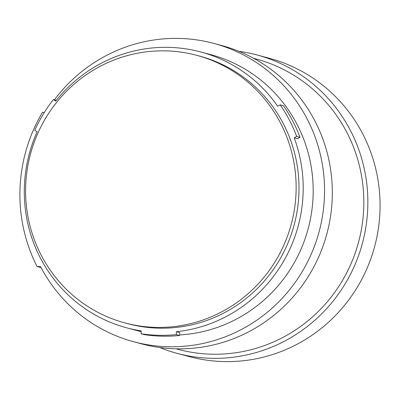 <?xml version="1.0" encoding="UTF-8"?>
<svg xmlns="http://www.w3.org/2000/svg" width="400" height="400" viewBox="0 0 400 400"><rect width="100%" height="100%" fill="white"/><g stroke="black" fill="none" stroke-linecap="round" stroke-linejoin="round"><path stroke-width="0.6" d="M156.04 327.395A138.53 135.035 105 0 1 125.07 322.96A138.53 135.035 105 0 1 27.15 169.97A138.53 135.035 105 0 1 165.695 50.87A138.53 135.035 105 0 1 196.665 55.305A138.53 135.035 105 0 1 294.585 208.295A138.53 135.035 105 0 1 156.04 327.395M283.505 105.74A145.67 141.995 105 0 1 300.005 137.305L296.67 136.41A145.67 141.995 -75 0 0 280.175 104.85L283.505 105.74M56.38 100.315L53.435 99.53A145.67 141.995 -75 0 0 34.76 130.265L37.145 131.76A142.815 139.21 105 0 0 126.835 327.865L136.83 330.54A142.815 139.21 105 0 0 141.195 331.63M196.665 55.305L199.54 56.075A138.53 135.035 105 0 1 297.46 209.065A138.53 135.035 105 0 1 158.915 328.165A138.53 135.035 105 0 1 127.945 323.73L125.07 322.96M141.12 333.765A145.67 141.995 -75 0 0 158.665 335.295A145.67 141.995 -75 0 0 176.29 334.59L179.62 335.48A145.67 141.995 105 0 1 161.995 336.185A145.67 141.995 105 0 1 144.45 334.655L141.12 333.765L141.22 330.89A142.815 139.21 105 0 1 126.835 327.865M300.005 137.305L297.52 138.685L294.19 137.79A142.815 139.21 105 0 1 176.39 331.715L179.72 332.605L179.62 335.48M176.39 331.715L176.29 334.59M294.19 137.79L296.67 136.41M53.435 99.53L55.815 101.025A142.815 139.21 105 0 1 168.72 47.36A142.815 139.21 105 0 1 200.645 51.935A142.815 139.21 105 0 1 277.695 106.23L280.175 104.85M200.645 51.935L210.64 54.61A142.815 139.21 105 0 1 312.305 206.805A142.815 139.21 105 0 1 179.64 334.935M238.885 51.32A154.45 150.555 105 0 1 256.95 54.955L269.165 58.22A154.45 150.555 105 0 1 378.335 228.79A154.45 150.555 105 0 1 223.87 361.58A154.45 150.555 105 0 1 189.34 356.63L177.125 353.365A154.45 150.555 105 0 1 159.66 347.495M44.355 112.4L42.43 112.355A157.54 153.565 -75 0 0 37.045 266.505L41.03 267.565M133.825 341.78A154.45 150.555 -75 0 0 168.35 346.73A154.45 150.555 -75 0 0 322.82 213.94A154.45 150.555 -75 0 0 213.645 43.37L221.42 45.45A154.45 150.555 -75 0 1 330.59 216.02A154.45 150.555 -75 0 1 176.125 348.805A154.45 150.555 -75 0 1 141.595 343.86L133.825 341.78A154.45 150.555 -75 0 1 40.515 266.59L37.045 266.505M213.645 43.37A154.45 150.555 -75 0 0 179.12 38.42A154.45 150.555 -75 0 0 54.44 99.8M256.95 54.955A154.45 150.555 105 0 1 366.12 225.52A154.45 150.555 105 0 1 211.655 358.31A154.45 150.555 105 0 1 177.125 353.365M176.025 348.805L178.19 349.385A150.335 146.54 -75 0 0 211.8 354.2A150.335 146.54 -75 0 0 362.145 224.955A150.335 146.54 -75 0 0 255.885 58.93L253.72 58.35"/></g></svg>
